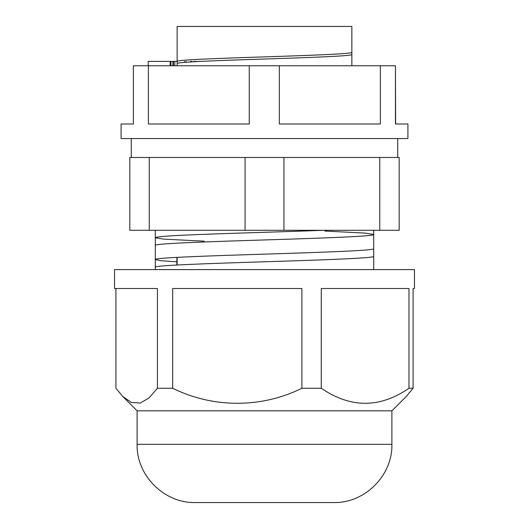<?xml version="1.0" encoding="UTF-8"?>
<svg xmlns="http://www.w3.org/2000/svg" width="529" height="529" viewBox="0 0 529 529"><rect width="100%" height="100%" fill="white"/><g stroke="black" fill="none" stroke-linecap="round" stroke-linejoin="round"><path stroke-width="0.79" d="M177.142 26.45L351.858 26.45L351.858 52.325C353.081 53.832 311.151 55.366 264.5 56.874C217.849 58.388 175.919 59.916 177.142 61.43L177.142 26.45M351.858 65.761L351.858 54.461C353.081 55.975 311.151 57.509 264.5 59.017C217.849 60.524 175.919 62.058 177.142 63.573L177.142 65.761M176.891 265.003L176.891 257.358M373.699 269.598L373.699 234.479L365.387 233.117L324.852 231.067M155.301 269.598L155.301 267.238C153.774 265.426 206.184 263.587 264.5 261.782C322.816 259.97 375.226 258.132 373.699 256.32M176.891 261.835L160.776 260.691L155.301 259.594C153.774 257.782 206.184 255.943 264.5 254.138C322.816 252.326 375.226 250.488 373.699 248.676M155.301 267.238L155.301 245.396C153.774 243.591 206.184 241.753 264.5 239.941C322.816 238.129 375.226 236.291 373.699 234.479L373.699 230.287M204.148 241.164L163.613 239.121L155.301 237.752L155.301 230.287M149.251 230.287L399.177 230.287L399.177 157.49L129.823 157.49L129.823 230.287L149.251 230.287L149.251 157.49M245.072 230.287L245.072 157.49M283.928 230.287L283.928 157.49M129.823 169.135L129.823 181.229M129.823 181.513L129.823 218.636M379.749 230.287L379.749 157.49M155.301 245.396L155.301 237.752C155.784 236.847 166.443 235.934 187.286 235.028C222.2 233.434 281.825 231.914 323.867 230.287M157.424 388.26L157.424 288.523L114.535 288.523L114.535 269.598L414.465 269.598L414.465 288.523L413.096 288.523L413.096 388.26L408.97 388.26C379.835 408.302 350.601 408.302 321.275 388.26L301.894 388.26C261.458 408.289 213.167 408.309 172.685 388.26L157.424 388.26L149.026 397.934L140.264 403.058L131.311 402.47L122.616 396.333L115.904 388.26L115.904 288.523M195.34 502.55L333.66 502.55C364.779 503.35 392.697 475.432 391.896 444.314L137.104 444.314C136.303 475.432 164.221 503.35 195.34 502.55L325.104 502.55M333.66 502.55L326.38 502.55M137.104 444.314L137.104 410.821L391.896 410.821L406.384 396.333L413.096 388.26M408.97 388.26L408.97 288.523L321.275 288.523L321.275 388.26M301.894 388.26L301.894 288.523L172.685 288.523L172.685 388.26M395.447 65.761L133.374 65.761L133.374 123.998L121.088 123.998L121.088 138.558L407.912 138.558L407.912 123.998L395.447 123.998L395.447 65.761L395.626 123.998M279.332 65.761L279.332 123.998L380.364 123.998L380.364 65.761M148.385 65.761L148.385 123.998L249.238 123.998L249.238 65.761M200.544 61.39L198.772 61.39M196.312 61.602L198.077 61.509M196.312 61.39L194.143 61.39M191.895 61.39L190.519 61.39M184.74 61.39L184.74 62.349M186.122 61.39L186.122 62.237M177.142 61.39L174.828 61.39L174.828 65.761M174.828 61.39L173.439 61.39L173.439 65.761M173.439 61.39L172.904 61.39L172.904 65.761M172.904 61.39L170.953 61.39L170.953 65.761M170.953 61.39L170.206 61.39L170.206 65.761M170.206 61.39L170.087 65.761M170.47 61.39L170.47 65.761M170.576 61.39L170.576 65.761M170.841 61.39L170.841 65.761M170.087 61.39L148.206 61.39L148.206 65.761M397.722 157.49L397.722 138.558M131.278 157.49L131.278 138.558M177.142 264.989L177.142 257.345M351.858 54.461L351.858 52.325M177.142 63.573L177.142 61.43M391.896 444.314L391.896 410.821M137.104 410.821L122.616 396.333"/></g></svg>
